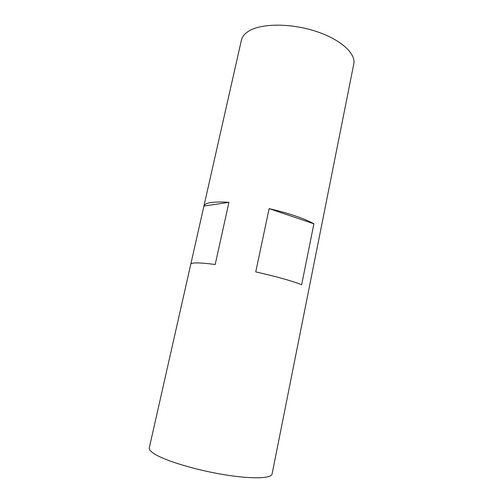 <?xml version="1.0" encoding="UTF-8"?>
<svg xmlns="http://www.w3.org/2000/svg" width="503" height="503" viewBox="0 0 503 503"><rect width="100%" height="100%" fill="white"/><g stroke="black" fill="none" stroke-linecap="round" stroke-linejoin="round"><path stroke-width="0.75" d="M154.207 453.781C164.701 460.553 194.636 469.745 222.917 474.486C251.242 479.265 271.463 478.661 272.079 474.008L353.772 64C356.099 53.62 340.657 39.335 315.739 31.268C290.879 23.144 261.893 23.289 249.211 30.84C244.823 33.431 242.226 36.518 241.415 40.114L203.916 206.067C204.275 204.463 206.513 203.313 210.625 202.615C214.988 201.904 221.087 201.816 228.922 202.344L215.202 264.509C207.381 263.459 201.338 262.924 197.082 262.906C193.077 262.906 190.97 263.339 190.782 264.207L149.272 447.903C148.913 449.487 150.554 451.442 154.207 453.781M269.13 208.632C289.407 213.404 304.334 218.465 313.897 223.804L301.655 284.723C291.658 280.806 276.354 276.537 255.75 271.903L269.13 208.632L313.897 223.804M228.922 202.344L203.916 206.067M190.813 264.113L203.885 206.249"/></g></svg>
